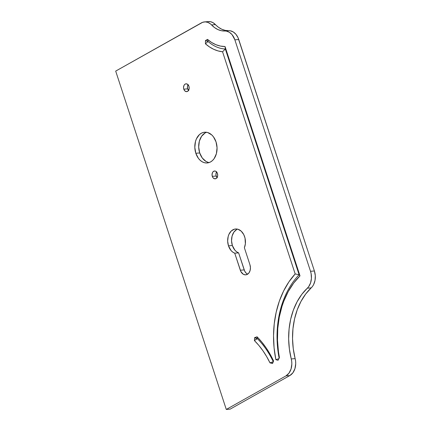 <?xml version="1.0" encoding="UTF-8"?>
<svg xmlns="http://www.w3.org/2000/svg" width="431" height="431" viewBox="0 0 431 431"><rect width="100%" height="100%" fill="white"/><g stroke="black" fill="none" stroke-linecap="round" stroke-linejoin="round"><path stroke-width="0.65" d="M183.795 89.174A3.927 2.823 85.2 0 1 186.041 83.813A3.927 2.823 85.2 0 1 188.94 86.281L189.166 88.549L188.04 91.016L186.483 91.647L184.894 90.952L183.795 89.174L183.536 87.665L183.951 85.5L184.7 84.433L185.702 83.867L187.345 84.126L188.94 86.281A3.927 2.823 85.2 0 1 186.698 91.641A3.927 2.823 85.2 0 1 183.795 89.174L187.679 88.845L183.795 89.174M188.072 84.729A3.927 2.823 -94.8 0 0 187.679 88.845L187.453 86.577L188.169 84.589M212.294 176.365A3.927 2.823 85.2 0 1 214.536 171.005A3.927 2.823 85.2 0 1 217.439 173.472L217.666 175.74L216.534 178.208L214.983 178.838L213.388 178.143L212.575 177.049L212.036 174.862L212.445 172.691L213.194 171.624L214.751 170.999L215.845 171.317L217.439 173.472A3.927 2.823 85.2 0 1 215.193 178.833A3.927 2.823 85.2 0 1 212.294 176.365L216.179 176.037L212.294 176.365M216.572 171.921A3.927 2.823 -94.8 0 0 216.179 176.037L215.953 173.768L216.664 171.78M237.497 229.125A12.343 8.879 -94.8 0 0 232.363 245.508A12.343 8.879 -94.8 0 0 238.623 252.868L234.744 253.191L240.309 270.221L244.194 269.898A7.365 5.296 -94.8 0 0 247.642 274.17L246.246 273.238L244.722 271.18L238.623 252.868L234.744 253.191A12.343 8.879 85.2 0 1 228.478 245.832A12.343 8.879 85.2 0 1 235.531 228.99A12.343 8.879 85.2 0 1 244.641 236.743A12.343 8.879 85.2 0 1 244.388 247.766L249.953 264.796L250.438 267.619L250.12 270.426L249.037 272.785L247.362 274.342L245.347 274.859L243.299 274.261L240.837 271.503L234.744 253.191L232.778 252.135L231.021 250.492L228.478 245.832L227.66 241.107L228.198 236.403L228.958 234.292L231.312 230.941L234.464 229.168L236.193 228.969L237.939 229.238L241.198 231.145L243.757 234.593L245.023 238.101L245.368 243.79L244.388 247.766L249.953 264.796A7.365 5.296 85.2 0 1 245.745 274.849A7.365 5.296 85.2 0 1 240.309 270.221L244.194 269.898L238.623 252.868L236.662 251.812L234.9 250.169L232.363 245.508L228.478 245.832L232.363 245.508L231.544 240.778L232.083 236.08L233.893 232.12L236.7 229.507M195.83 153.274A15.43 11.098 85.2 0 1 204.644 132.215A15.43 11.098 85.2 0 1 216.039 141.907L217.057 147.817L216.389 153.695L214.121 158.64L212.494 160.521L210.614 161.905L208.55 162.74L206.39 162.988L204.213 162.649L202.096 161.727L200.135 160.267L198.389 158.317L195.83 153.274L194.812 147.359L195.48 141.487L196.428 138.841L199.375 134.655L201.255 133.276L203.313 132.441L205.479 132.188L207.656 132.527L211.734 134.908L213.48 136.859L216.039 141.907A15.43 11.098 85.2 0 1 207.225 162.961A15.43 11.098 85.2 0 1 195.83 153.274L199.715 152.946L195.83 153.274M206.605 132.29A15.43 11.098 -94.8 0 0 199.715 152.946L198.691 147.036L199.364 141.158L201.627 136.212L205.14 132.947M204.52 21.9A14.024 10.091 85.2 0 1 211.546 24.923L215.43 24.594A28.053 20.176 -94.8 0 0 228.759 30.682L224.874 31.01A28.053 20.176 85.2 0 1 211.546 24.923L215.43 24.594A14.024 10.091 -94.8 0 0 208.405 21.572L204.52 21.9A14.024 10.091 85.2 0 0 201.439 22.859L115.691 71.093L226.286 409.45L230.17 409.127L226.286 409.45L285.968 375.88L288.996 373.138L291.044 369.011L291.835 364.055L291.717 361.474L289.384 349.056L288.651 338.976L289.088 328.95L290.672 319.236L293.371 310.083L297.115 301.716L301.802 294.362L308.628 286.723L310.562 282.919L311.424 278.367L311.112 273.593L310.519 271.298L234.868 39.841L232.056 34.631L229.405 32.293L226.41 31.118L221.351 30.703L217.887 29.561L214.584 27.611L210.414 23.872L207.925 22.412L205.291 21.873L202.678 22.299L115.691 71.093L226.286 409.45L285.968 375.88L289.853 375.552L230.17 409.127L289.853 375.552L292.881 372.81L294.928 368.683L295.714 363.732L295.601 361.151L293.269 348.733L292.536 338.647L292.972 328.621L294.556 318.908L297.255 309.754L300.994 301.393L305.687 294.039L312.513 286.399L313.601 284.622L315.023 280.382L315.298 275.646L314.404 270.975L238.004 37.605L235.935 34.308L233.29 31.964L230.294 30.795L225.235 30.38L221.771 29.233L218.469 27.288L213.086 22.708L210.5 21.701L207.85 21.642M188.773 90.629L187.679 88.845A3.927 2.823 -94.8 0 0 188.546 90.397M217.272 177.82L216.179 176.037A3.927 2.823 -94.8 0 0 217.046 177.588M208.092 162.325L205.98 161.404L202.274 157.994L199.715 152.946A15.43 11.098 -94.8 0 0 209.143 162.562M225.036 46.526L299.998 275.867L293.667 283.092L288.226 291.588L283.803 301.177L282.003 306.312L279.277 317.135L277.758 328.487L277.489 340.118L278.464 351.777L279.417 357.536L278.06 360.3L275.856 359.68L274.078 347.752L273.54 335.69L274.251 323.74L276.196 312.152L279.336 301.156L283.609 290.99L288.926 281.847L295.176 273.933L222.563 51.779L218.086 50.923L213.695 49.29L209.455 46.909L205.442 43.822L205.458 40.568L207.473 39.383L211.589 42.464L215.947 44.711L220.462 46.074L225.036 46.526L225.343 49.048C219.163 48.665 213.399 46.144 208.038 41.489L205.442 43.822A48.989 35.24 -94.8 0 0 222.563 51.779L225.343 49.048C219.163 48.665 213.399 46.144 208.038 41.489L207.473 39.383A43.585 31.355 -94.8 0 0 225.036 46.526L299.998 275.867L299.114 274.762L225.343 49.048L225.036 46.526M254.398 340.576L254.678 337.608L257.065 336.81L261.773 342.036L266.126 347.844L270.07 354.169L273.577 360.962L272.651 363.338L269.968 362.848L266.644 356.572L262.921 350.732L258.826 345.382L254.398 340.576L257.35 338.626A81.599 58.697 85.2 0 1 273.292 361.701A81.599 58.697 85.2 0 0 257.35 338.626L254.678 337.608L254.511 337.861L257.065 336.81L257.35 338.626L257.065 336.81A84.282 60.626 -94.8 0 1 273.577 360.962L272.424 363.468L269.968 362.848A78.921 56.768 -94.8 0 0 254.398 340.576L254.694 337.721L257.054 338.615L254.398 340.576M314.404 270.975L310.519 271.298L234.868 39.841L238.752 39.517L314.404 270.975L310.519 271.298A14.024 10.091 85.2 0 1 307.325 288.199L311.209 287.87A63.368 45.584 -94.8 0 0 295.143 358.614L291.259 358.942A63.368 45.584 85.2 0 1 307.325 288.199L311.209 287.87A14.024 10.091 -94.8 0 0 314.404 270.975M295.143 358.614L291.259 358.942A14.024 10.091 85.2 0 1 285.968 375.88L289.853 375.552A14.024 10.091 -94.8 0 0 295.143 358.614M228.759 30.682L224.874 31.01A14.024 10.091 85.2 0 1 234.868 39.841L238.752 39.517A14.024 10.091 -94.8 0 0 228.759 30.682M275.856 359.68L278.06 360.3L279.417 357.536A78.895 56.752 -94.8 0 1 299.998 275.867L299.114 274.762A81.599 58.697 85.2 0 0 279.121 358.134A81.599 58.697 85.2 0 1 299.114 274.762L295.176 273.933L299.114 274.762L225.343 49.048L222.563 51.779L295.176 273.933A84.298 60.642 -94.8 0 0 275.856 359.68L279.089 358.576M205.474 40.622L207.473 39.383L207.979 41.398L205.474 40.622L208.038 41.489L205.442 43.822L205.474 40.622M269.968 362.848L273.297 361.711"/></g></svg>
